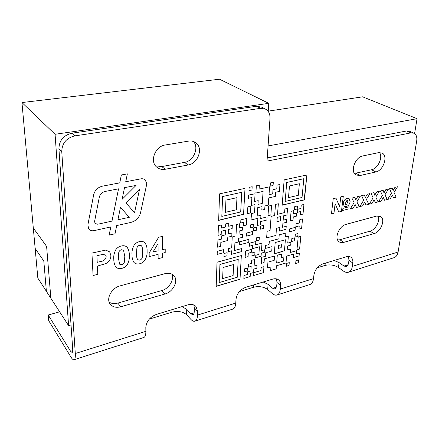 <?xml version="1.0" encoding="UTF-8"?>
<svg xmlns="http://www.w3.org/2000/svg" width="439" height="439" viewBox="0 0 439 439"><rect width="100%" height="100%" fill="white"/><g stroke="black" fill="none" stroke-linecap="round" stroke-linejoin="round"><path stroke-width="0.66" d="M88.766 229.021C90.094 230.535 91.894 231.073 94.171 230.634L110.804 226.908L109.135 235.117L115.023 233.767L116.708 225.586L130.959 222.397C135.964 220.96 139.158 217.76 140.54 212.811L146.582 184.83L146.719 183.486L145.26 179.985C144.08 178.931 142.62 178.547 140.881 178.843L125.741 181.73L127.359 173.866L121.362 174.974L119.754 182.871L102.408 186.18C97.765 187.365 94.851 190.23 93.666 194.773L87.86 224.971L88.771 229.021C90.094 230.535 91.894 231.073 94.171 230.634L110.809 226.908L109.141 235.123L115.023 233.767L116.708 225.586L130.959 222.397C135.964 220.96 139.158 217.766 140.54 212.811L146.582 184.835L146.719 183.486L145.26 179.985C144.08 178.931 142.62 178.547 140.881 178.843L125.735 181.73L127.359 173.866M155.538 165.86L161.782 166.568L184.539 162.381C193.621 161.113 199.394 147.597 193.39 141.473M188.122 164.993C198.104 163.61 203.57 147.959 195.772 142.73C193.709 141.232 191.294 140.694 188.529 141.117L165.278 144.991C155.208 146.182 149.392 161.415 156.723 167.116C159.094 169.114 161.931 169.827 165.234 169.262L188.122 164.993L184.539 162.381M354.449 173.449L371.57 169.772C377.919 168.675 383.203 157.266 379.499 152.525M375.789 171.951C383.329 170.672 388.356 155.933 382.133 153.079L378.555 152.651L362.729 155.966C355.014 157.135 349.878 171.929 356.045 174.991L360.128 175.523L375.789 171.951L371.57 169.772M337.64 240.012L339.879 239.749L370.028 231.15C375.636 229.806 380.613 220.34 378.05 215.84M374.028 233.625C380.838 232.033 385.76 219.341 380.602 216.498L376.635 216.065L346.091 224.373C339.018 225.92 333.947 238.596 339.078 241.763C340.368 242.674 341.943 242.871 343.792 242.361L374.028 233.625L370.028 231.15M109.174 302.147C111.594 303.678 114.469 303.991 117.806 303.091L161.859 290.53C169.048 288.692 174.546 279.555 171.753 274.046M165.02 293.987C173.284 291.908 178.777 280.532 173.839 275.604C171.693 273.393 168.763 272.74 165.053 273.64L120.072 285.882C111.676 287.863 105.815 298.674 110.173 304.062C112.598 307.048 116.115 307.959 120.72 306.784L165.02 293.987L161.859 290.53M195.695 306.219L195.97 306.504C194.005 304.463 191.267 303.925 187.76 304.885L156.493 314.373C149.979 316.958 146.423 321.315 145.825 327.45L145.874 331.33C145.88 334.781 145.232 336.817 143.932 337.437L74.125 359.7C73.291 360.018 72.254 359.179 71.025 357.187L48.691 320.624L48.213 315.01L70.608 351.299L72.139 352.522C72.633 352.254 72.825 351.211 72.72 349.406L71.036 324.948L68.594 325.661L46.386 291.32L43.807 261.024L35.153 248.452L43.812 261.024L46.386 291.32L37.836 278.096L21.95 102.545L219.544 79.223L268.767 103.335L268.213 111.424M317.287 267.785L325.014 265.425C329.848 264.311 334.331 265.008 338.453 267.51L343.391 271.055C345.246 272.35 347.002 272.718 348.659 272.147C350.64 271.346 351.869 269.431 352.336 266.402L398.096 252.013L416.688 140.996C417.22 137.127 416.32 134.526 413.988 133.193L410.97 132.869L406.547 130.976L409.565 131.305L413.62 133.033M239.425 291.573L253.61 287.238C259.043 285.965 263.729 286.733 267.68 289.548L272.301 293.532C274.04 295.003 275.654 295.474 277.146 294.953C278.93 294.201 279.989 292.231 280.312 289.054L313.528 278.611C313.133 281.717 311.992 283.66 310.115 284.445L309.758 284.554M149.309 319.098L171.89 312.2C178.047 310.73 182.964 311.591 186.635 314.785L190.8 319.307C192.359 320.98 193.775 321.589 195.037 321.139C196.54 320.465 197.358 318.451 197.49 315.098L235.781 303.058C235.556 306.329 234.624 308.321 232.983 309.04L232.675 309.138M195.97 306.504L197.588 311.333L197.49 315.098M278.524 279.813L278.809 280.049C277.239 278.716 275.198 278.408 272.696 279.116L245.758 287.293C240.117 289.564 236.862 293.592 235.984 299.382L235.781 303.058M278.809 280.049C280.186 281.333 280.79 283.144 280.62 285.487L280.312 289.054M350.734 257.117L350.997 257.298C349.762 256.409 348.22 256.233 346.376 256.766L322.923 263.877C317.995 265.897 314.988 269.645 313.907 275.121L313.528 278.611M350.997 257.298C352.512 258.505 353.11 260.415 352.797 263.01L352.336 266.402M260.673 108.323L256.606 106.26L71.914 133.198L74.871 135.865L260.673 108.323L265.82 109.234C268.783 111.133 270.177 114.206 269.99 118.459L267.016 161.124L410.97 132.869M74.871 135.865C66.454 137.956 62.08 143.163 61.751 151.477L75.288 353.527L145.874 331.33M294.47 209.677L294.745 206.621L297.488 205.951L297.203 209.002L294.47 209.677L297.203 209.002L297.488 205.951M306.598 175.013L306.877 174.969L304.468 199.729L282.178 205.211L284.143 179.886L306.877 174.969L304.172 199.954M295.332 227.375L295.057 230.332L289.444 231.819L289.713 228.845L295.332 227.375L295.057 230.332L289.444 231.819M267.982 215.697L268.69 206.039L271.576 205.353L270.858 214.995L267.982 215.697L270.858 214.995L271.576 205.353M256.25 240.879L256.447 237.834L259.339 237.076L259.131 240.117L256.25 240.879L259.131 240.117L259.334 237.076M246.713 233.016L252.65 231.496L252.458 234.585L246.531 236.116L246.713 233.016M250.225 228.033L250.417 224.911L253.369 224.17L253.171 227.287L250.225 228.033L253.171 227.287L253.369 224.17M247.448 213.634L247.848 206.857L250.856 206.154L250.444 212.92L247.448 213.634L250.444 212.92L250.85 206.154M259.35 185.165L259.092 189.094L269.584 186.822L269.014 194.729L272.69 193.895L273.009 189.653L276.779 188.814L277.064 185.11L279.95 184.473L279.391 191.525L275.659 192.211L275.335 196.42L268.778 197.929L268.256 205.156L264.964 205.929L264.717 209.414L261.798 210.111L262.034 206.621L257.742 207.636L257.188 216.103L260.942 215.357L260.728 218.485L267.115 216.91L266.89 220.016L260.514 221.602L260.3 224.752L257.391 225.481L257.869 218.298L250.982 219.988L251.547 213.552L254.494 212.844L255.021 204.525L251.393 205.457L251.876 197.528L248.282 198.34L248.474 195.075L255.075 193.791L254.593 201.457L258.203 200.612L257.951 204.442L262.281 203.433L263.104 191.409L255.882 193.028L256.343 185.812L259.35 185.165L259.087 189.094L269.584 186.822L269.014 194.729M244.693 188.408L245.011 188.358L243.557 214.281L218.66 220.389L219.566 193.862L245.006 188.358L243.557 214.281L218.54 220.252M291.573 241.505L291.836 238.58L294.525 237.85L294.256 240.77L291.573 241.505L294.256 240.77M295.085 237.153L295.359 234.223L298.037 233.504L297.763 236.429L295.085 237.153L297.763 236.429L298.037 233.504M295.672 263.488L295.941 260.678L298.558 259.91L298.284 262.714L295.672 263.488L298.284 262.714L298.558 259.91M217.579 247.184L217.947 240.001L221.651 239.052L221.783 235.781L225.234 234.914L225.437 230.228L221.311 231.26L221.174 234.574L218.057 235.359L218.435 225.684L221.569 224.922L221.443 228.055L225.58 227.034L225.717 223.912L228.818 223.155L228.67 226.272L232.308 225.377L232.154 228.56L228.527 229.46L228.318 233.982L231.935 233.065L231.781 236.215L227.792 237.23L227.643 240.523L220.833 242.383L220.669 246.372L217.579 247.184L220.669 246.372L220.833 242.383L227.643 240.523L227.792 237.23L231.781 236.215L231.929 233.065L228.313 233.982L228.521 229.46L232.154 228.56L232.308 225.377L228.67 226.272L228.812 223.155M251.904 255.882L252.09 252.891L254.971 252.101L254.774 255.086L251.904 255.882L254.774 255.086L254.966 252.101M288.379 236.039L287.754 243.118L290.958 242.24L290.695 245.149L287.496 246.038L287.15 249.961L290.651 248.979L290.333 252.469L296.451 250.729L296.221 253.879L299.365 252.979L299.08 255.904L293.142 257.622L293.631 254.044L286.607 256.102L286.003 262.977L276.427 265.776L276.175 268.882L270.654 270.512L270.929 267L267.488 268.004L267.927 262.16L274.194 260.36L274.545 255.992L264.338 258.878L264.069 262.566L261.271 263.367L261.699 257.309L265.524 256.288L265.782 252.721L271.725 251.07L272.07 246.625L265.441 248.441L265.655 245.461L269.041 244.545L269.337 241.373L278.897 238.805L279.22 234.821L285.888 233.054L285.542 237.022L288.379 236.039L287.754 243.118L290.958 242.24L290.695 245.149L287.496 246.038L287.15 249.961L290.651 248.979L290.333 252.469L296.451 250.729L296.221 253.879L299.36 252.979L299.08 255.904L293.142 257.622M244.298 271.829L244.474 268.882L247.36 268.053L247.179 270.995L244.298 271.829L247.179 270.995L247.36 268.053M239.59 223.769L239.37 227.83L242.591 227.029L242.416 230.168L239.206 230.974L238.981 235.09L242.657 234.152L242.482 237.258L238.459 238.388L238.262 242.054L234.914 242.932L234.53 250.488L241.483 248.622L241.313 251.668L231.375 254.362L231.551 250.806L228.291 251.679L228.434 248.595L231.704 247.728L232.231 236.978L235.973 235.864L236.561 224.521L239.59 223.769L239.37 227.83L242.586 227.029L242.416 230.168L239.2 230.974L238.981 235.09L242.652 234.152L242.482 237.258L238.459 238.388L238.262 242.054L234.914 242.932L234.525 250.488L241.477 248.622L241.313 251.668L231.375 254.362L231.551 250.806L228.291 251.679M217.173 254.428L217.294 251.317L223.446 249.687L223.314 252.782L217.173 254.428L223.314 252.782L223.446 249.687M347.189 198.307L349.076 198.505L350.108 201.66C349.647 204.212 348.346 205.858 346.212 206.593L344.192 206.412L343.221 203.323C343.666 200.716 344.988 199.048 347.189 198.307L349.076 198.505L350.108 201.66C349.647 204.212 348.352 205.858 346.212 206.593L344.192 206.412M360.474 195.953L356.852 201.852L359.321 206.725L356.479 207.46L355.151 204.558L353.049 208.344L350.168 209.09L354.086 202.67L351.908 198.077L354.805 197.358L355.755 200.036L357.609 196.661L360.474 195.953L356.858 201.852L359.321 206.725L356.479 207.46L355.151 204.558L353.049 208.344L350.168 209.09M379.345 191.267L375.784 197.062L378.072 201.874L375.329 202.588L374.105 199.723L372.031 203.438L369.254 204.157L373.117 197.852L371.098 193.314L373.885 192.622L374.752 195.267L376.585 191.953L379.345 191.267L375.784 197.062L378.072 201.88L375.334 202.588L374.105 199.723L372.031 203.438L369.254 204.157M397.536 186.751L394.024 192.447L396.154 197.204L393.509 197.89L392.373 195.059L390.32 198.713L387.648 199.405L391.451 193.209L389.585 188.726L392.274 188.057L393.064 190.669L394.875 187.415L397.536 186.751L394.024 192.447L396.154 197.204L393.509 197.89L392.378 195.059L390.326 198.713L387.648 199.405M134.136 245.171C135.508 243.294 137.264 242.114 139.415 241.637C141.567 241.082 143.339 241.417 144.738 242.624L145.018 242.915C146.544 245.187 147.235 247.854 147.087 250.91C147.334 254.038 146.621 257.144 144.941 260.217C143.608 262.056 141.885 263.23 139.778 263.74C137.308 264.36 135.349 263.899 133.895 262.346C132.534 260.14 131.903 257.572 132.013 254.631C131.727 251.47 132.435 248.32 134.136 245.171M105.755 250.087L109.706 251.904L110.864 255.542C110.957 259.015 109.24 261.721 105.722 263.647L97.398 266.067L97.782 274.309L93.068 275.533L91.938 253.067L105.755 250.087L109.706 251.904L110.864 255.542C110.957 259.015 109.24 261.721 105.722 263.647L97.398 266.067L97.787 274.315L93.068 275.533M115.874 249.604C117.262 247.7 119.062 246.498 121.279 246.005C123.491 245.439 125.329 245.763 126.783 246.981L127.217 247.426C128.715 249.709 129.412 252.348 129.318 255.35C129.609 258.516 128.907 261.655 127.217 264.772C125.861 266.632 124.1 267.828 121.932 268.355C119.254 269.019 117.169 268.487 115.66 266.753C114.37 264.552 113.75 262.028 113.8 259.18C113.465 255.986 114.156 252.793 115.874 249.604M162.37 236.385L162.375 249.698L165.207 248.984L165.201 252.54L162.375 253.259L162.375 257.622L158.122 258.719L158.106 254.351L149.189 256.623L149.156 253.04L158.622 237.29L162.37 236.385L162.375 249.698L165.212 248.984L165.201 252.54L162.375 253.259L162.375 257.622L158.117 258.719L158.106 254.346L149.189 256.623M388.526 188.989L384.987 194.735L387.193 199.52L384.504 200.217L383.324 197.369L381.261 201.051L378.533 201.759L382.369 195.514L380.426 190.998L383.165 190.323L383.993 192.946L385.815 189.664L388.526 188.989L384.987 194.735L387.198 199.52L384.504 200.217L383.324 197.369L381.261 201.057L378.533 201.759M362.63 205.869L359.799 206.599L363.69 200.239L361.593 195.673L364.436 194.971L365.341 197.627L367.185 194.285L370 193.588L366.406 199.438L368.787 204.278L365.994 205.002L364.721 202.116L362.63 205.869L359.799 206.599M331.445 213.93L333.228 198.708L335.928 198.044L339.621 206.489L340.796 196.859L343.293 196.244L341.427 211.346L338.787 212.032L335.1 203.68L333.958 213.277L331.445 213.93L333.958 213.277L335.1 203.674L338.782 212.032L341.427 211.346L343.293 196.244M342.65 210.479L342.914 208.366L349.131 206.774L348.862 208.876L342.65 210.479L348.862 208.876L349.131 206.774M241.038 255.635L241.34 255.569L240.012 279.193L216.191 286.36L217.009 262.248L241.335 255.569L240.012 279.193L216.07 286.25M223.967 256.568L224.099 253.49L227.139 252.677L226.996 255.75L223.967 256.568L226.996 255.75L227.139 252.677M247.486 274.49L247.651 271.801L250.894 270.89L251.179 266.374L248.447 267.153L248.628 264.201L251.492 263.389L251.69 260.332L254.554 259.531L254.121 266.116L257.024 265.282L256.826 268.202L253.802 269.08L253.577 272.504L250.356 273.448L250.159 276.559L243.837 278.425L244.013 275.505L247.486 274.49M260.925 270.556L261.145 267.472L263.938 266.66L263.504 272.619L253.643 275.527L253.835 272.63L260.925 270.556M255.646 257.748L255.811 255.273L258.884 254.417L259.411 246.762L252.359 248.672L252.721 245.33L249.379 246.23L249.566 243.184L255.816 241.527L255.597 244.836L261.995 243.118L261.468 250.658L264.602 249.796L264.421 252.266L261.293 253.133L261.073 256.233L255.646 257.748L261.073 256.233L261.293 253.133L264.421 252.266L264.602 249.791L261.468 250.658L261.995 243.113L255.597 244.836L255.811 241.527M245.527 251.004L251.448 249.39L251.256 252.398L248.265 253.215L248.057 256.623L245.149 257.43L245.527 251.004M239.255 244.918L239.425 241.834L248.929 239.343L248.743 242.405L239.255 244.918L248.743 242.405L248.924 239.343M286.354 266.243L286.607 263.411L289.268 262.632L289.01 265.458L286.354 266.243L289.01 265.458L289.268 262.632M296.967 249.791L298.191 236.961L300.847 236.237L299.601 249.045L296.967 249.791L299.601 249.045L300.847 236.237M248.946 190.674L249.143 187.371L252.184 186.712L251.986 190.005L248.946 190.674L251.986 190.005L252.184 186.712M270.15 186.163L270.391 182.92L273.316 182.284L273.074 185.527L270.15 186.163L273.074 185.527L273.316 182.284M240.698 223.028L240.868 219.851L246.8 218.408L246.416 225.031L243.425 225.778L243.618 222.31L240.698 223.028M253.49 230.974L253.682 227.874L256.606 227.133L256.403 230.228L253.49 230.974L256.403 230.228L256.606 227.133M260.541 229.169L260.755 226.085L263.641 225.355L263.427 228.434L260.541 229.169L263.427 228.434M284.582 212.575L284.884 209.024L287.671 208.344L286.969 214.978L283.534 215.834L283.166 220.18L286.722 219.28L286.458 222.31L282.914 223.215L282.573 227.248L286.233 226.304L285.976 229.301L279.544 231.068L279.841 227.44L276.394 228.329L275.988 235.414L266.621 237.894L267.104 231.304L270.051 230.541L271.115 216.394L274.638 215.522L275.5 204.426L278.353 203.751L277.508 214.314L284.582 212.575M295.859 226.782L296.138 223.808L299.53 222.924L299.848 219.599L302.531 218.913L301.615 228.368L298.943 229.076L299.244 225.893L295.859 226.782L299.244 225.893L298.943 229.076L301.615 228.368L302.531 218.913M297.203 212.372L297.483 209.337L300.907 208.492L301.231 205.101L303.942 204.442L303.003 214.084L300.309 214.764L300.616 211.521L297.203 212.372L300.616 211.521L300.309 214.764L303.003 214.084L303.936 204.442M293.845 210.643L293.548 213.914L296.649 213.14L296.374 216.164L293.279 216.943L292.972 220.307L290.239 221.004L291.095 211.318L293.85 210.643L293.554 213.914L296.654 213.14L296.374 216.164L293.274 216.943L292.972 220.307L290.234 221.004M284.445 250.718L285.394 239.771L275.209 242.531L274.216 253.841L284.45 250.718L285.394 239.771L275.209 242.531L274.216 253.841L281.701 251.739M278.452 248.392L278.694 245.456L281.443 244.704L281.196 247.634L278.452 248.392L281.196 247.634L281.443 244.704M194.126 312.804L190.916 313.803L193.006 314.697C193.764 314.351 194.175 313.336 194.236 311.652L194.323 307.904L193.851 304.995M190.916 313.803L186.734 309.314L181.949 306.652M276.521 287.122L272.723 288.308L275.11 288.999L276.707 286.025L276.998 282.475L276.482 278.886M272.723 288.308L268.075 284.357L263.191 282.003M348.248 264.766L344.039 266.078L346.64 266.616L348.489 263.718L348.939 260.343L348.528 256.464M344.039 266.078L339.078 262.571L334.15 260.475M74.125 359.7C75.107 359.168 75.497 357.11 75.288 353.527M61.751 151.477L58.914 148.656L71.036 324.948M398.096 252.013C397.542 254.938 396.225 256.815 394.14 257.644L393.75 257.77M59.644 311.822L48.213 315.01M267.241 157.93L406.547 130.976M256.606 106.26L261.732 107.176L265.068 108.856M58.914 148.656C59.227 140.409 63.562 135.256 71.914 133.198M105.689 255.235L103.176 254.329L96.909 255.696L97.222 262.341L100.065 261.633C103.483 261.293 105.525 259.668 106.194 256.76L105.689 255.24L103.176 254.329L96.915 255.696L97.222 262.341L100.065 261.633M126.783 246.981L127.217 247.426C128.715 249.709 129.412 252.348 129.313 255.35L129.318 255.35C129.609 258.516 128.907 261.655 127.217 264.766L127.217 264.772C125.861 266.632 124.1 267.828 121.932 268.35L121.932 268.355M121.932 268.35C119.254 269.019 117.164 268.487 115.66 266.753M123.562 250.268L121.383 249.731C119.935 250.192 119.057 251.141 118.749 252.579L118.404 258.077L119.627 264.196L121.822 264.722C123.255 264.256 124.122 263.312 124.429 261.902L124.791 256.48L123.562 250.268L121.383 249.731C119.935 250.192 119.057 251.141 118.749 252.579L118.404 258.077L119.627 264.196L121.828 264.722M144.733 242.624L145.013 242.915C146.544 245.187 147.235 247.854 147.087 250.91L147.087 250.91C147.334 254.038 146.615 257.144 144.941 260.217L144.941 260.217C143.602 262.056 141.885 263.224 139.778 263.735L139.778 263.74C137.308 264.36 135.349 263.894 133.895 262.341M141.517 245.785L139.476 245.319C138.065 245.769 137.204 246.707 136.886 248.128L136.485 253.561C136.326 255.86 136.721 257.907 137.665 259.701L139.717 260.146C141.111 259.69 141.962 258.763 142.274 257.364L142.691 252.008C142.867 249.692 142.477 247.618 141.517 245.785L139.47 245.319C138.065 245.769 137.198 246.702 136.886 248.123L136.485 253.555C136.331 255.86 136.721 257.907 137.665 259.701L139.717 260.146M152.964 252.068L158.095 250.773L158.067 243.585L152.964 252.068L158.095 250.779L158.073 243.585L152.964 252.068M392.274 188.057L393.064 190.669L394.875 187.415M383.165 190.317L383.993 192.946L385.815 189.659M373.885 192.622L374.752 195.267L376.585 191.953M364.436 194.971L365.341 197.627L367.185 194.285M369.995 193.588L366.406 199.432L368.787 204.278L365.989 204.997L364.716 202.116L362.625 205.869M354.805 197.358L355.755 200.036L357.609 196.661M335.928 198.044L339.621 206.489L340.796 196.853M347.562 200.277L347.035 200.228L345.493 203.027L345.778 204.634L346.371 204.689L347.853 201.973L347.567 200.277L347.035 200.228L345.493 203.027L345.784 204.634L346.376 204.689M111.983 221.102L118.541 188.83L105.102 191.453C102.035 192.255 100.103 194.153 99.313 197.155L94.588 221.382L95.065 223.451L97.716 224.236L111.989 221.102L118.546 188.83L105.102 191.453C102.035 192.255 100.103 194.153 99.313 197.155L94.588 221.382L95.065 223.456L97.716 224.236M136.041 185.417L124.517 187.667L122.119 199.311L136.041 185.417L124.517 187.667L122.119 199.311L136.041 185.417M125.9 202.813L134.526 212.723L139.547 189.16L125.9 202.813L134.526 212.728L139.547 189.16L125.9 202.813M120.467 207.323L117.899 219.802L129.291 217.305L120.467 207.323L117.899 219.802L129.296 217.305L120.473 207.323M238.229 259.378L219.939 264.448L219.198 282.546L237.263 277.261L238.229 259.383L219.939 264.448L219.198 282.546L237.258 277.261L238.229 259.383M233.663 264.53L233.098 275.577L222.622 278.611L223.105 267.494L233.663 264.53L233.098 275.571L222.622 278.611M250.51 270.967L250.888 270.89L251.179 266.369L248.447 267.153M254.549 259.526L254.121 266.116L257.024 265.282L256.826 268.202L253.802 269.074L253.577 272.504L250.356 273.448L250.159 276.559L243.837 278.425M263.938 266.66L263.504 272.619L253.643 275.527M293.576 254.636L293.631 254.044L286.607 256.102L286.003 262.977L276.427 265.776L276.175 268.882L270.654 270.506L270.929 267L267.488 268.004M274.194 260.36L274.545 255.992L264.338 258.878L264.069 262.566L261.265 263.367M264.508 256.519L265.518 256.283M271.725 251.07L272.07 246.625M272.07 246.619L265.436 248.441M285.882 233.054L285.635 236.994M281.201 257.649L281.509 254.022L277.289 255.213L276.647 263.082L283.55 261.079L283.918 256.875L281.201 257.649L281.509 254.016L277.289 255.213L276.647 263.082L283.55 261.079L283.912 256.875L281.201 257.649M258.884 254.417L259.411 246.762L252.359 248.672M252.705 245.61L249.379 246.23M251.448 249.385L251.256 252.398L248.265 253.215L248.057 256.623L245.149 257.43M225.234 234.909L225.437 230.228L221.311 231.26M221.311 231.254L221.174 234.574L218.057 235.359M221.569 224.922L221.443 228.055L225.58 227.034M294.525 237.85L294.251 240.764M221.816 216.411L240.693 211.949L241.752 192.32L222.628 196.513L221.816 216.411L240.693 211.949L241.752 192.32L222.628 196.513L221.81 216.405M236.967 197.654L236.352 209.776L225.399 212.333L225.931 200.113L236.967 197.654L236.352 209.776L225.399 212.333M269.008 194.729L272.685 193.895M279.95 184.473L279.391 191.525L276.532 192.013M276.526 192.013L275.659 192.211L275.335 196.42L268.778 197.923L268.256 205.156L264.958 205.929L264.717 209.414L261.798 210.111L262.034 206.621L257.742 207.636L257.188 216.103L260.942 215.357L260.728 218.485L267.115 216.91L266.89 220.016L260.514 221.602L260.3 224.752L257.391 225.481L257.869 218.298L250.976 219.988M254.494 212.844L255.021 204.525L251.393 205.457L251.876 197.528L248.276 198.34M254.411 193.939L255.075 193.791L254.593 201.457L255.224 201.309M258.203 200.612L257.951 204.442L262.281 203.433L263.104 191.409L255.882 193.028M246.8 218.408L246.416 225.031L243.42 225.778L243.618 222.31L240.693 223.028M252.65 231.496L252.458 234.585L246.531 236.116M263.641 225.355L263.427 228.428M287.671 208.344L287.101 213.453M287.101 213.447L286.969 214.978L283.528 215.834L283.166 220.18L286.716 219.28L286.458 222.31L282.914 223.215L282.573 227.248L286.233 226.304L285.976 229.301L279.544 231.068L279.841 227.44L276.394 228.329L275.988 235.414L266.621 237.894M278.348 203.751L277.508 214.314L284.582 212.569M280.384 220.839L280.735 216.531L277.267 217.393L276.921 221.717L280.384 220.839L280.735 216.531L277.267 217.393L276.921 221.711L280.378 220.839M285.136 201.452L302.032 197.462L303.821 178.711L286.733 182.459L285.136 201.452L302.032 197.462L303.821 178.711L286.733 182.459L285.136 201.452M304.172 199.948L282.074 205.079M299.36 183.738L298.284 195.322L288.489 197.605L289.493 185.938L299.36 183.738L298.284 195.322L288.489 197.605M50.864 298.251L46.605 246.411L33.298 227.973M68.594 325.661L55.078 134.285L21.95 102.545M55.078 134.285L268.767 103.335M268.229 111.138L362.619 96.816L417.05 118.689L268.075 145.94M414.592 133.549L417.05 118.689M197.588 311.333L194.323 307.904M186.734 309.314L186.635 314.785M280.62 285.487L276.998 282.475M268.075 284.357L267.68 289.548M352.797 263.01L348.939 260.343M339.078 262.571L338.453 267.51M72.748 350.629L70.608 351.299M117.806 303.091L120.72 306.784M339.879 239.749L343.792 242.361M355.952 173.284L360.128 175.523M161.782 166.568L165.234 169.262M325.283 263.164L325.014 265.425M253.769 284.862L253.61 287.238M171.907 309.698L171.89 312.2M194.982 142.209L195.772 142.73M381.743 152.893L382.133 153.079M380.311 216.328L380.602 216.498M173.493 275.253L173.839 275.604M232.983 309.04L195.037 321.139M310.115 284.445L277.146 294.953M394.14 257.644L348.659 272.147"/></g></svg>
